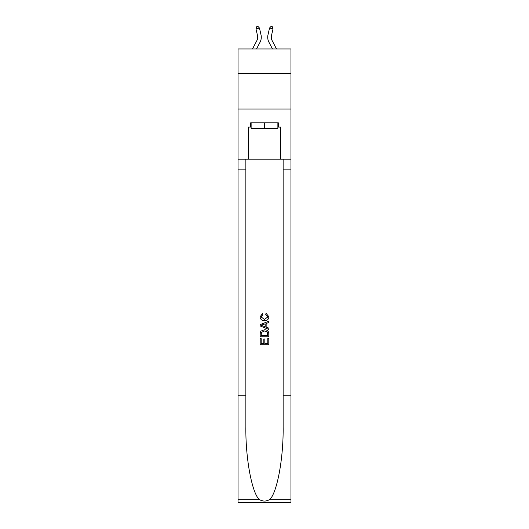 <?xml version="1.0" encoding="UTF-8"?>
<svg xmlns="http://www.w3.org/2000/svg" width="529" height="529" viewBox="0 0 529 529"><rect width="100%" height="100%" fill="white"/><g stroke="black" fill="none" stroke-linecap="round" stroke-linejoin="round"><path stroke-width="0.79" d="M290.97 73.286L290.97 48.966L238.03 48.966L238.03 73.286L290.97 73.286L290.97 109.06L238.03 109.06L238.03 73.286M256.889 40.548A7.155 7.155 -17.6 0 0 257.524 35.641A7.155 7.155 -17.6 0 1 256.889 40.548A7.155 7.155 -17.6 0 0 257.524 35.641A7.155 7.155 -17.6 0 1 256.889 40.548A7.155 7.155 -17.6 0 0 257.524 35.641A7.155 7.155 -17.6 0 1 256.889 40.548A7.155 7.155 -17.6 0 0 257.524 35.641A7.155 7.155 -17.6 0 1 256.889 40.548A7.155 7.155 -17.6 0 0 257.524 35.641A7.155 7.155 -17.6 0 1 256.889 40.548A7.155 7.155 -17.6 0 0 257.524 35.641A7.155 7.155 -17.6 0 1 256.889 40.548A7.155 7.155 -17.6 0 0 257.524 35.641A7.155 7.155 -17.6 0 1 256.889 40.548A7.155 7.155 -17.6 0 0 257.524 35.641A7.155 7.155 -17.6 0 1 256.889 40.548A7.155 7.155 -17.6 0 0 257.524 35.641A7.155 7.155 -17.6 0 1 256.889 40.548A7.155 7.155 -17.6 0 0 257.524 35.641A7.155 7.155 -17.6 0 1 256.889 40.548A7.155 7.155 -17.6 0 0 257.524 35.641A7.155 7.155 -17.6 0 1 256.889 40.548A7.155 7.155 -17.6 0 0 257.524 35.641A7.155 7.155 -17.6 0 1 256.889 40.548A7.155 7.155 -17.6 0 0 257.524 35.641A7.155 7.155 -17.6 0 1 256.889 40.548A7.155 7.155 -17.6 0 0 257.524 35.641A7.155 7.155 -17.6 0 1 256.889 40.548A7.155 7.155 -17.6 0 0 257.524 35.641A7.155 7.155 -17.6 0 1 256.889 40.548A7.155 7.155 -17.6 0 0 257.524 35.641A7.155 7.155 -17.6 0 1 256.889 40.548A7.155 7.155 -17.6 0 0 257.524 35.641A7.155 7.155 -17.6 0 1 256.889 40.548A7.155 7.155 -17.6 0 0 257.524 35.641A7.155 7.155 -17.6 0 1 256.889 40.548A7.155 7.155 -17.6 0 0 257.524 35.641A7.155 7.155 -17.6 0 1 256.889 40.548A7.155 7.155 -17.6 0 0 257.524 35.641A7.155 7.155 -17.6 0 1 256.889 40.548A7.155 7.155 -17.6 0 0 257.524 35.641A7.155 7.155 -17.6 0 1 256.889 40.548A7.155 7.155 -17.6 0 0 257.524 35.641A7.155 7.155 -17.6 0 1 256.889 40.548A7.155 7.155 -17.6 0 0 257.524 35.641A7.155 7.155 -17.6 0 1 256.889 40.548A7.155 7.155 -17.6 0 0 257.524 35.641A7.155 7.155 -17.6 0 1 256.889 40.548A7.155 7.155 -17.6 0 0 257.524 35.641A7.155 7.155 -17.6 0 1 256.889 40.548A7.155 7.155 -17.6 0 0 257.524 35.641A7.155 7.155 -17.6 0 1 256.889 40.548L252.478 48.966L256.889 40.548A7.155 7.155 -29.6 0 0 257.524 35.641L255.97 28.817L256.605 26.767L258 26.45L259.461 28.024L261.015 34.848A10.732 10.732 162.4 0 1 260.056 42.208L256.519 48.966M276.522 48.966L272.111 40.548A7.155 7.155 29.6 0 1 271.476 35.641L273.03 28.817L269.539 28.024L267.985 34.848A10.732 10.732 -162.4 0 0 268.944 42.208L272.481 48.966M277.877 122.794L277.877 128.521L251.123 128.521L251.123 122.794M264.5 122.794L264.5 128.521M267.8 338.461L267.8 343.519L264.824 343.519L267.8 343.519L267.8 338.461L268.792 338.461L268.792 344.729L260.202 344.729L260.202 338.679L260.202 344.729M263.839 339.01L263.839 343.519L261.194 343.519L263.839 343.519L263.839 339.01L264.824 339.01L264.824 343.519M260.942 331.108L260.328 332.357L260.942 331.108L264.447 329.765C267.198 329.752 268.639 331.075 268.792 333.733L268.792 336.808L260.202 336.808L260.202 333.872L260.202 336.808M266.041 313.254L265.756 314.464L266.041 313.254L268.897 316.759C268.666 319.397 267.178 320.719 264.434 320.739L264.434 320.739C261.795 320.68 260.347 319.364 260.096 316.785L262.589 313.472L262.847 314.682L261.081 316.838L264.427 319.529L267.905 316.871L265.756 314.464M270.035 499.283L290.97 499.283L290.97 502.55L238.03 502.55L238.03 395.236L245.866 395.236L245.866 427.141C245.482 457.631 251.672 491.699 258.965 499.283C262.649 501.637 266.345 501.637 270.035 499.283C277.328 491.699 283.518 457.631 283.134 427.141L283.134 159.143M260.202 324.621L260.202 325.99L268.792 329.395L260.202 325.99L260.202 324.621L268.792 321.215L260.202 324.621M283.134 395.236L290.97 395.236L290.97 109.06M238.03 395.236L238.03 109.06M245.866 159.143L245.866 395.236M290.97 499.283L290.97 395.236M238.03 159.143L248.405 159.143L248.405 127.086L251.123 127.086M277.877 127.086L278.307 127.086L278.307 122.794L250.693 122.794L250.693 127.086M278.307 127.086L280.595 127.086L280.595 159.143L290.97 159.143M248.405 159.143L280.595 159.143M268.792 321.215L268.792 322.498L266.147 323.477L266.147 327.134L268.792 328.112L268.792 329.395M262.781 325.89L265.155 326.77L265.155 323.841L261.194 325.309L262.781 325.89M265.155 323.841L265.155 326.77M260.202 333.872L260.328 332.357M267.191 331.802L267.8 335.598L267.191 331.802L264.434 330.975L261.372 332.437L261.194 335.598L267.8 335.598L261.194 335.598M260.202 338.679L261.194 338.679L261.194 343.519M259.461 28.024L261.015 34.848L259.461 28.024L261.015 34.848L259.461 28.024L261.015 34.848L259.461 28.024L261.015 34.848L259.461 28.024L261.015 34.848L259.461 28.024L261.015 34.848L259.461 28.024L261.015 34.848L259.461 28.024L261.015 34.848L259.461 28.024L261.015 34.848L259.461 28.024L261.015 34.848L259.461 28.024L261.015 34.848L259.461 28.024L261.015 34.848L259.461 28.024L261.015 34.848L259.461 28.024L261.015 34.848L259.461 28.024L261.015 34.848L259.461 28.024L261.015 34.848L259.461 28.024L261.015 34.848L259.461 28.024L261.015 34.848L259.461 28.024L261.015 34.848L259.461 28.024L261.015 34.848L259.461 28.024L261.015 34.848L259.461 28.024L261.015 34.848L259.461 28.024L261.015 34.848L259.461 28.024L261.015 34.848L259.461 28.024L261.015 34.848L259.461 28.024L261.015 34.848L259.461 28.024L255.97 28.817M272.111 40.548A7.155 7.155 17.6 0 1 271.476 35.641A7.155 7.155 17.6 0 0 272.111 40.548A7.155 7.155 17.6 0 1 271.476 35.641A7.155 7.155 17.6 0 0 272.111 40.548A7.155 7.155 17.6 0 1 271.476 35.641A7.155 7.155 17.6 0 0 272.111 40.548A7.155 7.155 17.6 0 1 271.476 35.641A7.155 7.155 17.6 0 0 272.111 40.548A7.155 7.155 17.6 0 1 271.476 35.641A7.155 7.155 17.6 0 0 272.111 40.548A7.155 7.155 17.6 0 1 271.476 35.641A7.155 7.155 17.6 0 0 272.111 40.548A7.155 7.155 17.6 0 1 271.476 35.641A7.155 7.155 17.6 0 0 272.111 40.548A7.155 7.155 17.6 0 1 271.476 35.641A7.155 7.155 17.6 0 0 272.111 40.548A7.155 7.155 17.6 0 1 271.476 35.641A7.155 7.155 17.6 0 0 272.111 40.548A7.155 7.155 17.6 0 1 271.476 35.641A7.155 7.155 17.6 0 0 272.111 40.548A7.155 7.155 17.6 0 1 271.476 35.641A7.155 7.155 17.6 0 0 272.111 40.548A7.155 7.155 17.6 0 1 271.476 35.641A7.155 7.155 17.6 0 0 272.111 40.548A7.155 7.155 17.6 0 1 271.476 35.641A7.155 7.155 17.6 0 0 272.111 40.548A7.155 7.155 17.6 0 1 271.476 35.641A7.155 7.155 17.6 0 0 272.111 40.548A7.155 7.155 17.6 0 1 271.476 35.641A7.155 7.155 17.6 0 0 272.111 40.548A7.155 7.155 17.6 0 1 271.476 35.641A7.155 7.155 17.6 0 0 272.111 40.548A7.155 7.155 17.6 0 1 271.476 35.641A7.155 7.155 17.6 0 0 272.111 40.548A7.155 7.155 17.6 0 1 271.476 35.641A7.155 7.155 17.6 0 0 272.111 40.548A7.155 7.155 17.6 0 1 271.476 35.641A7.155 7.155 17.6 0 0 272.111 40.548A7.155 7.155 17.6 0 1 271.476 35.641A7.155 7.155 17.6 0 0 272.111 40.548A7.155 7.155 17.6 0 1 271.476 35.641A7.155 7.155 17.6 0 0 272.111 40.548A7.155 7.155 17.6 0 1 271.476 35.641A7.155 7.155 17.6 0 0 272.111 40.548A7.155 7.155 17.6 0 1 271.476 35.641A7.155 7.155 17.6 0 0 272.111 40.548A7.155 7.155 17.6 0 1 271.476 35.641A7.155 7.155 17.6 0 0 272.111 40.548A7.155 7.155 17.6 0 1 271.476 35.641A7.155 7.155 17.6 0 0 272.111 40.548A7.155 7.155 17.6 0 1 271.476 35.641A7.155 7.155 17.6 0 0 272.111 40.548M269.539 28.024L267.985 34.848L269.539 28.024L267.985 34.848L269.539 28.024L267.985 34.848L269.539 28.024L267.985 34.848L269.539 28.024L267.985 34.848L269.539 28.024L267.985 34.848L269.539 28.024L267.985 34.848L269.539 28.024L267.985 34.848L269.539 28.024L267.985 34.848L269.539 28.024L267.985 34.848L269.539 28.024L267.985 34.848L269.539 28.024L267.985 34.848L269.539 28.024L267.985 34.848L269.539 28.024L267.985 34.848L269.539 28.024L267.985 34.848L269.539 28.024L267.985 34.848L269.539 28.024L267.985 34.848L269.539 28.024L267.985 34.848L269.539 28.024L267.985 34.848L269.539 28.024L267.985 34.848L269.539 28.024L267.985 34.848L269.539 28.024L267.985 34.848L269.539 28.024L267.985 34.848L269.539 28.024L267.985 34.848L269.539 28.024L267.985 34.848L269.539 28.024L267.985 34.848L269.539 28.024L271 26.45L272.395 26.767L273.03 28.817M283.134 169.154L290.97 169.154M245.866 169.154L238.03 169.154M238.03 499.283L258.965 499.283"/></g></svg>
